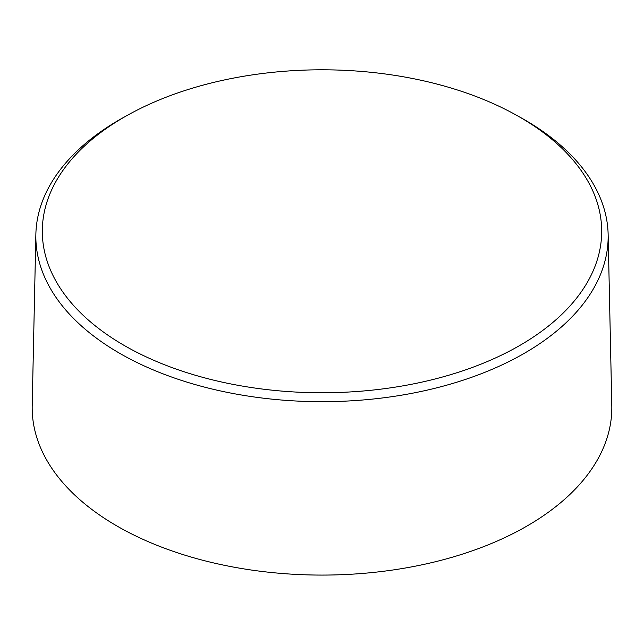 <?xml version="1.0" encoding="UTF-8"?>
<svg xmlns="http://www.w3.org/2000/svg" width="644" height="644" viewBox="0 0 644 644"><rect width="100%" height="100%" fill="white"/><g stroke="black" fill="none" stroke-linecap="round" stroke-linejoin="round"><path stroke-width="0.97" d="M127.77 115.091L123.278 117.594A286.161 165.21 0 0 0 35.863 234.432A286.161 165.21 0 0 0 119.655 353.298A286.161 165.21 0 0 0 433.138 388.718A286.161 165.21 0 0 0 608.137 234.432A286.161 165.21 0 0 0 520.722 117.594L516.23 115.091A279.689 161.483 180 0 1 521.519 344.451A279.689 161.483 180 0 1 124.228 345.466A279.689 161.483 180 0 1 127.77 115.091A279.689 161.483 180 0 1 516.23 115.091M608.137 234.432L611.8 405.688A289.824 167.327 180 0 1 434.563 561.946A289.824 167.327 180 0 1 117.063 526.067A289.824 167.327 180 0 1 32.2 405.688L35.863 234.432"/></g></svg>

